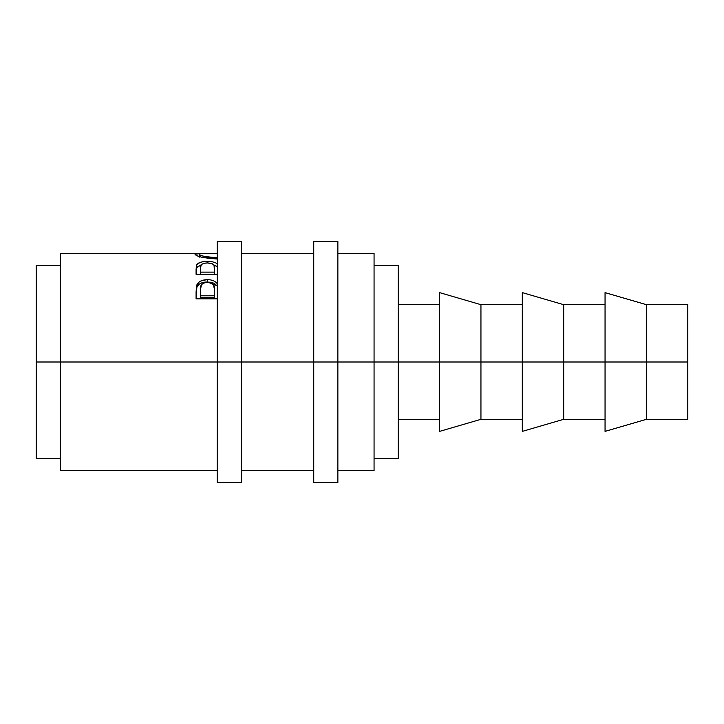 <?xml version="1.0" encoding="UTF-8"?>
<svg xmlns="http://www.w3.org/2000/svg" width="724" height="724" viewBox="0 0 724 724"><rect width="100%" height="100%" fill="white"/><g stroke="black" fill="none" stroke-linecap="round" stroke-linejoin="round"><path stroke-width="1.09" d="M217.2 482.664L217.2 241.336L217.2 362L241.336 362L241.336 241.336L241.336 362L337.864 362L337.864 241.336L337.864 362L687.8 362L687.8 304.686L687.8 362L646.432 362L646.432 304.686L646.432 362L563.688 362L563.688 304.686L563.688 362L480.944 362L480.944 304.686L480.944 362L398.2 362L398.2 265.464L398.2 362L374.064 362L374.064 253.4L374.064 362L60.336 362L217.2 362L217.2 482.664L241.336 482.664L241.336 362L241.336 482.664M313.736 482.664L313.736 241.336L313.736 482.664L337.864 482.664L337.864 362L337.864 482.664M605.056 431.386L605.056 292.614L605.056 431.386L646.432 419.314L646.432 362L646.432 419.314L687.8 419.314L687.8 362L687.8 419.314M522.312 431.386L522.312 292.614L522.312 431.386L563.688 419.314L563.688 362L563.688 419.314L605.056 419.314M439.568 431.386L439.568 292.614L439.568 431.386L480.944 419.314L480.944 362L480.944 419.314L522.312 419.314M198.901 253.4L201.824 253.454L195 254.178C196.385 256.531 203.779 258.133 217.2 258.975L201.534 257.156C197.335 256.006 195.163 255.02 195 254.178L198.901 253.4L60.336 253.4L60.336 362L36.2 362L36.2 265.464L36.2 362L60.336 362L60.336 470.6L217.2 470.6M207.381 261.418C211.833 261.4 215.109 262.188 217.2 263.789C215.109 262.188 211.833 261.4 207.381 261.418C201.734 261.445 198.168 262.613 196.657 264.939L198.032 263.446L202.005 261.898L207.381 261.418L207.381 262.912L207.381 261.418M196.448 265.491L196.086 269.599L196.448 265.491M196.086 274.315L196.086 269.599L196.086 274.315L217.2 274.315L196.086 274.315L196.657 264.939L196.657 267.636L201.064 264.903L196.901 267.247L196.086 272.17M207.408 279.699C211.888 279.663 215.146 280.957 217.2 283.6C215.146 280.957 211.888 279.663 207.408 279.699C201.905 279.745 198.34 281.582 196.72 285.202L199.254 281.908L202.132 280.45L207.408 279.699L207.408 281.989L207.408 279.699M196.494 286.007L196.086 292.297L196.494 286.007M196.086 298.84L196.086 292.297L196.086 298.84L217.2 298.84L196.086 298.84M204.485 256.441L217.2 257.844C206.277 257.201 200.322 255.97 199.335 254.16C199.462 254.812 201.172 255.572 204.485 256.441M217.2 253.4L200.657 253.554L199.408 253.961L199.335 257.156L199.335 254.16M374.064 470.6L374.064 362L374.064 470.6L337.864 470.6M36.2 458.536L36.2 362L36.2 458.536L60.336 458.536M60.336 253.4L60.336 470.6M398.2 458.536L398.2 362L398.2 458.536L374.064 458.536M217.698 267.011L213.806 264.921L217.2 266.513M214.548 268.025L214.494 272.133L214.06 265.328L212.404 263.844L207.372 262.912L203.869 263.337L201.435 264.504L200.412 267.934C199.616 265.02 201.933 263.346 207.372 262.912C212.928 263.364 215.327 265.065 214.548 268.025L214.548 270.613M214.494 272.133L214.494 274.631L214.494 272.133L200.412 272.133L200.412 274.315L200.412 272.133L214.494 272.133M200.412 267.934L200.412 272.133L200.412 267.934M217.571 286.36L214.358 283.392L211.082 282.297L206.503 282.007L202.132 282.722L199.254 284.134L196.973 286.74L196.086 294.234L196.72 287.338C198.34 283.808 201.905 282.025 207.408 281.989L217.2 285.772M214.494 297.636L200.412 297.636L214.494 297.636L214.585 292.089L214.494 297.636M214.585 290.071L213.471 284.776L210.983 282.894L207.426 282.224L203.969 282.876L201.489 284.677L200.412 289.844C199.679 285.509 202.014 282.966 207.426 282.224C212.947 283.003 215.336 285.627 214.585 290.098L214.585 292.053M214.585 290.098L214.494 295.799L200.412 295.799L200.412 297.636L200.412 295.799L214.494 295.799L214.585 290.098M200.412 289.844L200.412 295.799L200.412 289.844M217.2 241.336L241.336 241.336M313.736 241.336L337.864 241.336M605.056 292.614L646.432 304.686L687.8 304.686M522.312 292.614L563.688 304.686L605.056 304.686M439.568 292.614L480.944 304.686L522.312 304.686M398.2 304.686L439.568 304.686M374.064 265.464L398.2 265.464M36.2 265.464L60.336 265.464M337.864 253.4L374.064 253.4M241.336 253.4L313.736 253.4M241.336 470.6L313.736 470.6M398.2 419.314L439.568 419.314"/></g></svg>
